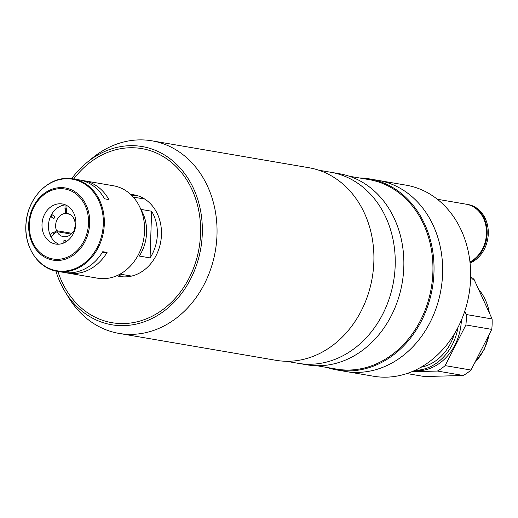 <?xml version="1.0" encoding="UTF-8"?>
<svg xmlns="http://www.w3.org/2000/svg" width="518" height="518" viewBox="0 0 518 518"><rect width="100%" height="100%" fill="white"/><g stroke="black" fill="none" stroke-linecap="round" stroke-linejoin="round"><path stroke-width="0.78" d="M137.134 195.571A41.421 34.33 -80.3 0 0 134.771 195.539A41.421 34.33 -80.3 0 0 131.999 195.746M116.757 275.744A41.421 34.33 -80.3 0 0 119.943 276.482A41.421 34.33 -80.3 0 0 125.57 276.877A41.421 34.33 -80.3 0 0 161.24 238.086A41.421 34.33 -80.3 0 0 133.935 194.826A41.421 34.33 -80.3 0 0 130.685 194.464M129.856 147.759A88.313 73.2 -80.3 0 0 73.724 178.963A88.313 73.2 -80.3 0 1 141.854 148.608A88.313 73.2 -80.3 0 0 129.856 147.759M57.88 271.393A88.313 73.2 -80.3 0 0 112.024 322.701A88.313 73.2 -80.3 0 0 124.022 323.549A88.313 73.2 -80.3 0 0 200.065 240.831A88.313 73.2 -80.3 0 0 141.854 148.608L141.854 148.608A88.313 73.2 -80.3 0 1 200.557 233.618A88.313 73.2 -80.3 0 1 112.024 322.701L112.024 322.701A88.313 73.2 -80.3 0 1 57.88 271.393M118.428 274.974A41.421 34.33 -80.3 0 0 123.206 276.845M326.923 367.456A96.911 80.322 -80.3 0 0 336.823 369.949L345.448 371.425A96.911 80.322 -80.3 0 0 442.592 273.666A96.911 80.322 -80.3 0 0 378.185 180.387A96.911 80.322 -80.3 0 1 442.061 281.591A96.911 80.322 -80.3 0 1 358.611 372.358A96.911 80.322 -80.3 0 1 345.448 371.425L373.459 376.223A96.911 80.322 -80.3 0 0 386.629 377.156A96.911 80.322 -80.3 0 0 470.072 286.389A96.911 80.322 -80.3 0 0 406.196 185.185L369.561 178.911A96.911 80.322 -80.3 0 0 359.395 177.959M469.955 261.946A30.478 25.265 -80.3 0 0 486.467 233.54A30.478 25.265 -80.3 0 0 466.206 204.202L437.354 199.255M470.079 263.053A30.478 25.265 -80.3 0 0 488.28 233.851A30.478 25.265 -80.3 0 0 468.019 204.513L466.886 204.319A30.478 25.265 -80.3 0 0 466.55 204.26M470.007 262.38A30.478 25.265 -80.3 0 0 487.147 233.657A30.478 25.265 -80.3 0 0 466.886 204.319M414.173 370.7A50.019 41.459 -80.3 0 0 461.376 320.169M414.886 370.376A50.019 41.459 -80.3 0 0 458.016 327.324M470.597 278.775L474.028 279.364A55.879 46.316 -80.3 0 0 470.648 276.793M474.028 279.364L492.1 318.959L466.245 314.523L464.75 311.26M491.757 329.39L471.017 370.053L445.163 365.624L465.896 324.954L491.757 329.39A55.879 46.316 -80.3 0 0 492.1 318.959M465.896 324.954A55.879 46.316 -80.3 0 0 466.245 314.523M411.713 371.762L437.425 371.05L463.28 375.479A55.879 46.316 -80.3 0 0 471.017 370.053M437.425 371.05A55.879 46.316 -80.3 0 0 445.163 365.624M463.28 375.479L424.469 376.554L406.902 373.543M454.331 333.916A47.481 39.355 99.7 0 1 420.94 367.249M286.137 361.26L298.038 363.299A96.911 80.322 -80.3 0 0 395.189 265.546A96.911 80.322 -80.3 0 1 298.038 363.299L306.656 364.776A96.911 80.322 -80.3 0 0 403.807 267.023A96.911 80.322 -80.3 0 0 339.394 173.744L318.874 170.221M316.822 365.727L336.525 369.101A96.128 79.675 -80.3 0 0 432.893 272.131A96.128 79.675 -80.3 0 0 369.004 179.604L349.3 176.23M336.823 369.949A96.911 80.322 -80.3 0 0 433.974 272.19A96.911 80.322 -80.3 0 0 369.561 178.911M395.189 265.546A96.911 80.322 -80.3 0 0 330.775 172.261A96.911 80.322 -80.3 0 1 395.189 265.546M55.866 271.018A90.404 74.929 -80.3 0 0 64.879 291.336A90.404 74.929 -80.3 0 0 147.947 320.344A90.404 74.929 -80.3 0 0 202.298 233.566A90.404 74.929 -80.3 0 0 164.789 155.135A90.404 74.929 -80.3 0 0 86.959 162.49A90.404 74.929 -80.3 0 0 71.698 178.645M64.879 291.336L68.493 297.3A97.695 80.97 -80.3 0 0 119.056 333.417A97.695 80.97 -80.3 0 0 216.99 234.874A97.695 80.97 -80.3 0 0 152.059 140.844A97.695 80.97 -80.3 0 0 92.353 158.068L86.959 162.49M119.056 333.417L275.926 360.301A97.695 80.97 -80.3 0 0 373.86 261.758A97.695 80.97 -80.3 0 0 308.929 167.728L152.059 140.844M151.619 211.227A39.077 32.388 99.7 0 1 157.355 234.382A39.077 32.388 99.7 0 1 150.071 257.899L139.297 256.054A39.077 32.388 -80.3 0 0 146.581 232.537A39.077 32.388 -80.3 0 0 140.844 209.382L151.619 211.227L150.071 257.899M69.367 214.167L65.294 213.468A11.726 9.719 99.7 0 0 55.627 225.382A11.726 9.719 99.7 0 0 56.527 230.672L53.056 233.1A16.414 13.604 99.7 0 1 52.855 232.582L49.961 234.615M68.454 213.817L66.272 213.442A11.726 9.719 99.7 0 1 67.379 213.552A11.726 9.719 99.7 0 1 75.168 224.838A11.726 9.719 99.7 0 1 73.919 230.186L74.566 230.627M51.263 216.912A33.217 27.532 99.7 0 1 52.053 214.692M74.301 231.365L73.394 231.209L74.158 231.734M65.818 241.938L65.857 240.592A15.631 12.956 99.7 0 1 63.908 240.65L63.831 242.961M65.844 240.98L63.908 240.65M50.874 236.603L53.762 234.576A16.414 13.604 99.7 0 1 53.516 234.097L56.98 231.669A11.726 9.719 99.7 0 0 63.416 236.661A11.726 9.719 99.7 0 0 73.394 231.209M71.154 234.097L56.98 231.669M50.563 216.44L53.878 218.687A15.631 12.956 99.7 0 1 54.927 216.641L51.612 214.394M66.421 208.961L65.449 208.799L65.294 213.468M65.087 204.947L64.964 208.845A16.414 13.604 99.7 0 1 65.449 208.799M54.565 233.359L53.056 233.1M71.911 233.307L56.527 230.672M66.272 213.442L66.427 208.773A16.414 13.604 99.7 0 1 66.913 208.786L67.016 205.652M83.663 180.665L113.397 185.761A46.892 38.869 99.7 0 1 144.308 234.725A46.892 38.869 99.7 0 1 103.93 278.645A46.892 38.869 99.7 0 1 97.559 278.192L67.819 273.096A46.892 38.869 -80.3 0 0 74.191 273.549A46.892 38.869 -80.3 0 0 107.071 252.434L102.758 251.696A46.892 38.869 99.7 0 1 69.885 272.811A46.892 38.869 99.7 0 1 63.513 272.358L57.297 271.296A46.892 38.869 99.7 0 0 63.669 271.749A46.892 38.869 99.7 0 0 104.047 227.829A46.892 38.869 99.7 0 0 73.135 178.859L79.351 179.921A46.892 38.869 99.7 0 1 104.513 198.802L108.825 199.54A46.892 38.869 -80.3 0 0 83.663 180.665A46.892 38.869 -80.3 0 0 81.494 180.368M65.676 272.656A46.892 38.869 -80.3 0 0 67.819 273.096M59.602 203.775A20.319 16.841 99.7 0 1 62.367 203.975A20.319 16.841 99.7 0 1 75.757 225.194A20.319 16.841 99.7 0 1 58.262 244.224A20.319 16.841 99.7 0 1 55.504 244.03A20.319 16.841 99.7 0 1 42.107 222.811A20.319 16.841 99.7 0 1 59.602 203.775M58.799 244.198A20.319 16.841 99.7 0 1 48.796 222.261A20.319 16.841 99.7 0 1 65.533 204.908M107.071 252.434L102.227 252.57M474.864 362.509A50.019 41.459 -80.3 0 0 489.037 334.712M489.4 313.04A50.019 41.459 -80.3 0 0 478.509 289.18M63.073 271.186A46.432 38.487 99.7 0 1 25.9 226.042A46.432 38.487 99.7 0 1 66.142 178.762A46.432 38.487 99.7 0 1 103.315 223.899A46.432 38.487 99.7 0 1 63.073 271.186M57.977 260.476A36.603 30.342 99.7 0 1 28.671 224.89A36.603 30.342 99.7 0 1 60.392 187.613A36.603 30.342 99.7 0 1 89.698 223.2A36.603 30.342 99.7 0 1 57.977 260.476M57.763 259.33A35.496 29.422 99.7 0 1 29.345 224.818A35.496 29.422 99.7 0 1 60.107 188.669A35.496 29.422 99.7 0 1 88.526 223.18A35.496 29.422 99.7 0 1 57.763 259.33M66.764 178.406A46.892 38.869 99.7 0 1 73.135 178.859L66.667 178.399C46.918 178.432 28.237 198.556 26.159 221.937C23.161 245.513 37.6 268.466 57.297 271.296M474.592 363.04L484.077 349.812L489.478 333.851M478.36 288.863L489.775 313.869M131.559 276.094L120.053 274.119M144.762 199.061L133.256 197.093"/></g></svg>
